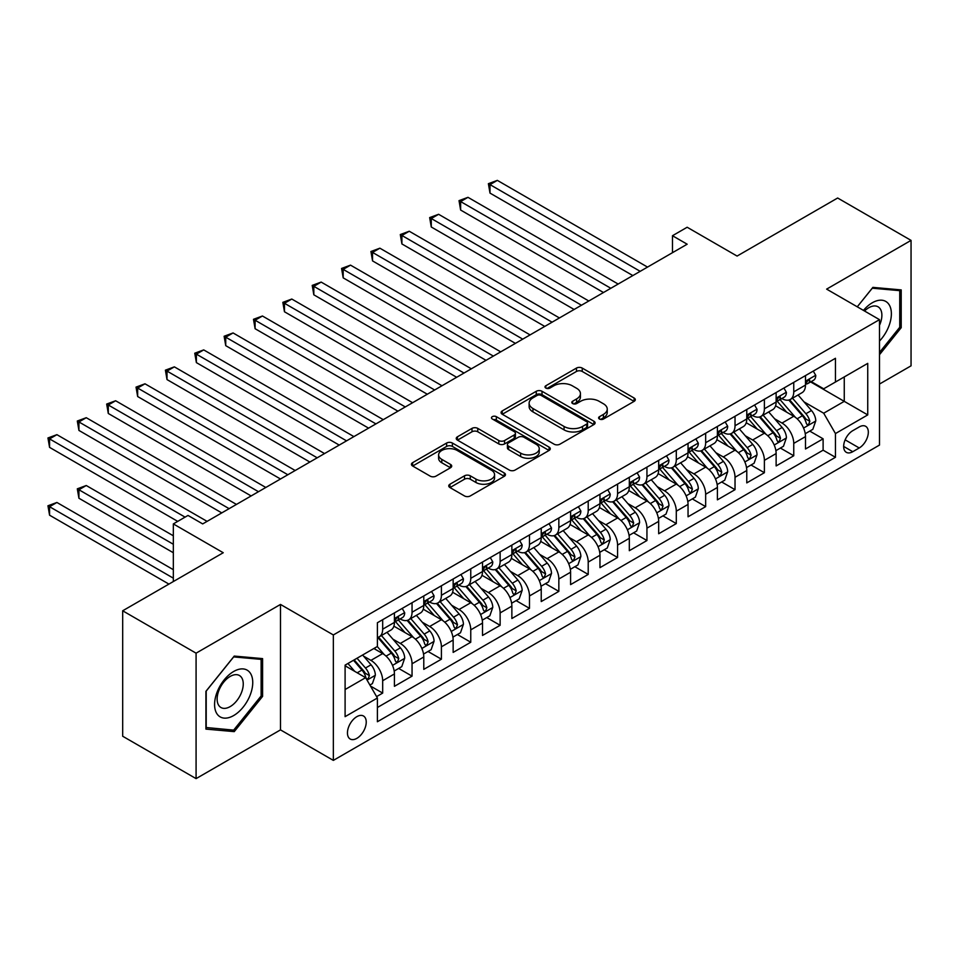 <?xml version="1.0" encoding="UTF-8"?>
<svg xmlns="http://www.w3.org/2000/svg" width="959" height="959" viewBox="0 0 959 959"><rect width="100%" height="100%" fill="white"/><g stroke="black" fill="none" stroke-linecap="round" stroke-linejoin="round"><path stroke-width="1.44" d="M599.459 419.035A2.853 1.642 0 0 0 603.487 419.035L634.115 401.353A4.076 2.35 0 0 0 635.302 399.687A4.076 2.35 0 0 0 634.115 398.021L582.233 368.076A4.076 2.35 0 0 0 576.467 368.076L545.851 385.746A2.853 1.642 0 0 0 545.012 386.921A2.853 1.642 0 0 0 545.851 388.083A2.853 1.642 0 0 0 549.879 388.083L553.846 385.794A13.042 7.528 0 0 1 572.295 385.794L576.611 388.287A13.042 7.528 0 0 1 580.435 393.61A13.042 7.528 0 0 1 576.611 398.932L572.655 401.222A2.853 1.642 0 0 0 571.816 402.384A2.853 1.642 0 0 0 572.655 403.559A2.853 1.642 0 0 0 576.683 403.559L580.651 401.27A13.042 7.528 0 0 1 599.087 401.27L603.415 403.763A13.042 7.528 0 0 1 607.239 409.085A13.042 7.528 0 0 1 603.415 414.408L599.459 416.697A2.853 1.642 0 0 0 598.62 417.86A2.853 1.642 0 0 0 599.459 419.035L599.459 416.697M356.844 738.358A13.282 7.672 120 0 0 365.523 726.646A13.282 7.672 120 0 0 363.485 716.001A13.282 7.672 120 0 0 356.844 716.661A13.282 7.672 120 0 0 348.165 728.372A13.282 7.672 120 0 0 350.191 739.017A13.282 7.672 120 0 0 356.844 738.358M449.951 484.211A4.076 2.35 0 0 0 448.752 485.877A4.076 2.35 0 0 0 449.951 487.544L464.504 495.947A4.076 2.35 0 0 0 470.27 495.947L504.278 476.311A4.076 2.35 0 0 0 505.465 474.645A4.076 2.35 0 0 0 504.278 472.979L452.396 443.034A4.076 2.35 0 0 0 446.63 443.034L412.622 462.67A4.076 2.35 0 0 0 411.423 464.336A4.076 2.35 0 0 0 412.622 465.99L430.207 476.143A4.076 2.35 0 0 0 435.961 476.143L450.526 467.74A4.076 2.35 0 0 0 451.713 466.074A4.076 2.35 0 0 0 450.526 464.408L441.799 459.385A10.909 6.293 0 0 1 438.611 454.926A10.909 6.293 0 0 1 445.336 449.112A10.909 6.293 0 0 1 457.227 450.478L491.38 470.198A10.909 6.293 0 0 1 494.568 474.645A10.909 6.293 0 0 1 487.843 480.459A10.909 6.293 0 0 1 475.952 479.092L470.27 475.808A4.076 2.35 0 0 0 464.504 475.808L449.951 484.211L449.951 487.544M879.487 384.056L911.05 365.835L911.05 240.385L837.651 198.01L737.075 256.065L687.159 227.247L672.487 235.722L687.159 244.209L202.685 523.914L188.012 515.439L173.327 523.914L173.327 581.55M196.08 653.175L196.08 778.624L280.496 729.883L280.496 604.434L196.08 653.175L122.68 610.787L223.243 552.732L173.327 523.914M280.496 604.434L333.348 634.954L879.487 319.647L879.487 445.084L333.348 760.391L333.348 634.954M911.05 240.385L826.634 289.127L879.487 319.647M554.134 444.197A4.076 2.35 0 0 0 559.9 444.197L593.909 424.561A4.076 2.35 0 0 0 595.095 422.895A4.076 2.35 0 0 0 593.909 421.229L542.027 391.284A4.076 2.35 0 0 0 536.261 391.284L502.252 410.92A4.076 2.35 0 0 0 501.066 412.586A4.076 2.35 0 0 0 502.252 414.24L554.134 444.197M493.453 419.646A2.853 1.642 0 0 1 496.342 420.054L496.342 416.662L549.087 447.11A4.076 2.35 0 0 1 550.286 448.776A4.076 2.35 0 0 1 549.087 450.442L515.079 470.066A4.076 2.35 0 0 1 509.313 470.066L457.443 440.121L457.443 436.789A4.076 2.35 0 0 0 456.244 438.455A4.076 2.35 0 0 0 457.443 440.121M457.443 436.789L471.996 428.385A4.076 2.35 0 0 1 477.762 428.385L498.8 440.541A4.076 2.35 0 0 0 504.566 440.541L514.216 434.966A4.076 2.35 0 0 0 515.415 433.3A4.076 2.35 0 0 0 514.216 431.634L492.315 418.987A2.853 1.642 0 0 1 491.476 417.824A2.853 1.642 0 0 1 493.238 416.302A2.853 1.642 0 0 1 496.342 416.662M196.08 778.624L122.68 736.236L122.68 610.787M376.587 696.618L382.677 693.093L370.498 686.057M363.557 656.124L370.929 660.379A16.615 9.59 60 0 1 382.677 680.722L394.425 673.937L394.425 686.32L412.046 676.143L398.68 668.435M392.926 639.173L400.299 643.429A16.615 9.59 60 0 1 412.046 663.772L423.782 656.987L423.782 669.358L441.404 659.193L428.038 651.485M422.284 622.223L429.656 626.479A16.615 9.59 60 0 1 441.404 646.822L453.151 640.037L453.151 652.408L470.761 642.242L457.407 634.522M451.653 605.261L459.025 609.516A16.615 9.59 60 0 1 470.761 629.859L482.509 623.086L482.509 635.457L500.13 625.292L486.764 617.572M481.01 588.311L488.383 592.566A16.615 9.59 60 0 1 500.13 612.909L511.866 606.136L511.866 618.507L529.488 608.342L516.134 600.622M510.368 571.36L517.74 575.616A16.615 9.59 60 0 1 529.488 595.959L541.236 589.186L541.236 601.557L558.845 591.379L545.491 583.671M539.737 554.41L547.109 558.665A16.615 9.59 60 0 1 558.845 579.008L570.593 572.223L570.593 584.606L588.215 574.429L574.849 566.721M569.095 537.46L576.467 541.715A16.615 9.59 60 0 1 588.215 562.058L599.962 555.273L599.962 567.656L617.572 557.479L604.218 549.771M598.464 520.509L605.836 524.765A16.615 9.59 60 0 1 617.572 545.108L629.32 538.323L629.32 550.694L646.941 540.528L633.575 532.82M627.821 503.559L635.194 507.814A16.615 9.59 60 0 1 646.941 528.157L658.677 521.372L658.677 533.743L676.299 523.578L662.945 515.858M657.179 486.597L664.551 490.852A16.615 9.59 60 0 1 676.299 511.195L688.047 504.422L688.047 516.793L705.656 506.628L692.302 498.908M686.548 469.646L693.92 473.902A16.615 9.59 60 0 1 705.656 494.245L717.404 487.472L717.404 499.843L735.026 489.677L721.659 481.957M715.905 452.696L723.278 456.952A16.615 9.59 60 0 1 735.026 477.294L746.773 470.521L746.773 482.892L764.383 472.715L751.029 465.007M745.275 435.746L752.647 440.001A16.615 9.59 60 0 1 764.383 460.344L776.131 453.559L776.131 465.942L793.752 455.765L793.752 443.394A16.615 9.59 -120 0 0 782.005 423.051L774.632 418.795M780.386 448.057L793.752 455.765M394.425 673.937A16.615 9.59 -120 0 0 382.677 653.594L373.866 648.512M423.782 656.987A16.615 9.59 -120 0 0 412.046 636.644L393.885 626.167M453.151 640.037A16.615 9.59 -120 0 0 441.404 619.694L423.243 609.205M482.509 623.086A16.615 9.59 -120 0 0 470.761 602.743L452.612 592.254M511.866 606.136A16.615 9.59 -120 0 0 500.13 585.793L481.969 575.304M541.236 589.186A16.615 9.59 -120 0 0 529.488 568.843L511.327 558.354M570.593 572.223A16.615 9.59 -120 0 0 558.845 551.881L540.696 541.403M599.962 555.273A16.615 9.59 -120 0 0 588.215 534.93L570.054 524.453M629.32 538.323A16.615 9.59 -120 0 0 617.572 517.98L599.423 507.503M658.677 521.372A16.615 9.59 -120 0 0 646.941 501.03L628.78 490.54M688.047 504.422A16.615 9.59 -120 0 0 676.299 484.079L658.138 473.59M717.404 487.472A16.615 9.59 -120 0 0 705.656 467.129L687.507 456.64M746.773 470.521A16.615 9.59 -120 0 0 735.026 450.179L716.864 439.69M776.131 453.559A16.615 9.59 -120 0 0 764.383 433.216L746.222 422.739M859.228 426.947L852.767 430.675A12.875 7.432 120 0 0 844.352 442.027A12.875 7.432 120 0 0 846.329 452.336A12.875 7.432 120 0 0 852.767 451.701L859.228 447.973A12.875 7.432 120 0 0 867.631 436.621A12.875 7.432 120 0 0 865.665 426.311A12.875 7.432 120 0 0 859.228 426.947M345.096 689.533L365.643 677.665L377.39 698.008L377.39 721.743L835.445 457.299L835.445 433.564L823.697 413.221L803.99 401.845M377.39 698.008L345.096 716.661L345.096 665.126L377.39 646.474L377.39 622.739L835.445 358.294L835.445 382.03L867.739 363.377L867.739 414.911L835.445 433.564M400.143 618.927L400.299 619.011A16.615 9.59 60 0 0 408.606 619.838L420.342 613.053A16.615 9.59 -120 0 0 423.782 605.453L423.782 595.959M429.5 601.976L429.656 602.06A16.615 9.59 60 0 0 437.963 602.887L449.711 596.102A16.615 9.59 -120 0 0 453.151 588.502L453.151 579.008M458.87 585.026L459.025 585.11A16.615 9.59 60 0 0 467.321 585.937L479.068 579.152A16.615 9.59 -120 0 0 482.509 571.552L482.509 562.058M488.227 568.076L488.383 568.16A16.615 9.59 60 0 0 496.69 568.987L508.426 562.202A16.615 9.59 -120 0 0 511.866 554.602L511.866 545.108M517.596 551.113L517.74 551.209A16.615 9.59 60 0 0 526.047 552.024L537.795 545.251A16.615 9.59 -120 0 0 541.236 537.639L541.236 528.157M546.954 534.163L547.109 534.259A16.615 9.59 60 0 0 555.417 535.074L567.153 528.301A16.615 9.59 -120 0 0 570.593 520.689L570.593 511.195M576.311 517.213L576.467 517.309A16.615 9.59 60 0 0 584.774 518.124L596.522 511.339A16.615 9.59 -120 0 0 599.962 503.739L599.962 494.245M605.68 500.262L605.836 500.346A16.615 9.59 60 0 0 614.132 501.173L625.879 494.388A16.615 9.59 -120 0 0 629.32 486.788L629.32 477.294M635.038 483.312L635.194 483.396A16.615 9.59 60 0 0 643.501 484.223L655.237 477.438A16.615 9.59 -120 0 0 658.677 469.838L658.677 460.344M664.395 466.362L664.551 466.446A16.615 9.59 60 0 0 672.858 467.273L684.606 460.488A16.615 9.59 -120 0 0 688.047 452.888L688.047 443.394M693.765 449.411L693.92 449.495A16.615 9.59 60 0 0 702.228 450.322L713.964 443.537A16.615 9.59 -120 0 0 717.404 435.937L717.404 426.443M723.122 432.449L723.278 432.545A16.615 9.59 60 0 0 731.585 433.36L743.333 426.587A16.615 9.59 -120 0 0 746.773 418.975L746.773 409.493M752.491 415.499L752.647 415.595A16.615 9.59 60 0 0 760.943 416.41L772.69 409.637A16.615 9.59 -120 0 0 776.131 402.025L776.131 392.531M377.39 707.502L823.11 450.179L823.11 438.814L805.488 448.992L805.488 436.609A16.615 9.59 -120 0 0 793.752 416.266L775.591 405.789M781.849 398.548L782.005 398.632A16.615 9.59 -120 0 0 790.312 399.459A16.615 9.59 -120 0 0 793.752 391.859L793.752 382.365M790.312 399.459L802.048 392.675A16.615 9.59 -120 0 0 805.488 385.074L805.488 375.58M382.677 619.694L382.677 629.188A16.615 9.59 60 0 1 379.237 636.788A16.615 9.59 60 0 1 377.39 637.459M379.237 636.788L390.984 630.015A16.615 9.59 -120 0 0 394.425 622.403L394.425 612.909M412.046 602.743L412.046 612.238A16.615 9.59 60 0 1 408.606 619.838M441.404 585.793L441.404 595.287A16.615 9.59 60 0 1 437.963 602.887M470.761 568.831L470.761 578.325A16.615 9.59 60 0 1 467.321 585.937M500.13 551.881L500.13 561.375A16.615 9.59 60 0 1 496.69 568.987M529.488 534.93L529.488 544.424A16.615 9.59 60 0 1 526.047 552.024M558.845 517.98L558.845 527.474A16.615 9.59 60 0 1 555.417 535.074M588.215 501.03L588.215 510.524A16.615 9.59 60 0 1 584.774 518.124M617.572 484.079L617.572 493.573A16.615 9.59 60 0 1 614.132 501.173M646.941 467.129L646.941 476.623A16.615 9.59 60 0 1 643.501 484.223M676.299 450.167L676.299 459.661A16.615 9.59 60 0 1 672.858 467.273M705.656 433.216L705.656 442.71A16.615 9.59 60 0 1 702.228 450.322M735.026 416.266L735.026 425.76A16.615 9.59 60 0 1 731.585 433.36M764.383 399.316L764.383 408.81A16.615 9.59 60 0 1 760.943 416.41M764.383 460.344L764.383 472.715M735.026 477.294L735.026 489.677M705.656 494.245L705.656 506.628M676.299 511.195L676.299 523.578M646.941 528.157L646.941 540.528M617.572 545.108L617.572 557.479M588.215 562.058L588.215 574.429M558.845 579.008L558.845 591.379M529.488 595.959L529.488 608.342M500.13 612.909L500.13 625.292M470.761 629.859L470.761 642.242M441.404 646.822L441.404 659.193M412.046 663.772L412.046 676.143M382.677 680.722L382.677 693.093M365.643 677.665L345.096 665.798M823.697 413.221L844.256 401.353L844.256 376.935L867.739 363.377M810.619 381.934L867.739 414.911M811.206 381.598L823.697 388.803L835.445 382.03M280.496 729.883L333.348 760.391M672.487 235.722L672.487 252.685M809.756 431.106L823.11 438.814M823.11 450.179L835.445 457.299M879.487 354.71L901.208 327.678L901.208 289.906L872.882 287.376L857.262 306.808L872.294 288.203L899.746 290.661L899.746 327.259L879.487 352.468M205.921 729.104L234.248 731.633L262.586 696.39L262.586 658.605L234.248 656.076L205.921 691.331L205.921 729.104M899.746 326.839L901.208 327.678M261.124 695.539L262.586 696.39M231.263 729.907L234.248 731.633M600.598 419.431L603.415 417.8A13.042 7.528 0 0 0 607.239 412.478L607.239 409.085M580.435 393.61L580.435 397.002A13.042 7.528 0 0 1 576.611 402.324L573.794 403.955M634.055 401.377L582.233 371.457A4.076 2.35 0 0 0 576.467 371.457L546.99 388.479M593.849 424.597L542.027 394.676A4.076 2.35 0 0 0 536.261 394.676L502.312 414.276M586.704 424.058A2.853 1.642 0 0 0 587.531 422.895A2.853 1.642 0 0 0 586.704 421.732L541.164 395.444A2.853 1.642 0 0 0 537.124 395.444L532.952 397.853A13.042 7.528 0 0 0 529.128 403.176A13.042 7.528 0 0 0 532.952 408.51L564.072 426.479A13.042 7.528 0 0 0 582.521 426.479L586.704 424.058L586.704 427.45A2.853 1.642 0 0 0 587.531 426.287L587.531 422.895M529.128 403.176L529.128 406.568A13.042 7.528 0 0 0 532.952 411.891L532.952 408.51M586.704 427.45L582.521 429.872A13.042 7.528 0 0 1 564.072 429.872L532.952 411.891M457.491 440.157L471.996 431.778L471.996 428.385M515.415 433.3L515.415 436.693A4.076 2.35 0 0 1 514.216 438.347L504.566 443.921A4.076 2.35 0 0 1 498.8 443.921L477.762 431.778A4.076 2.35 0 0 0 471.996 431.778M496.342 420.054L549.039 450.466M520.629 453.139A10.909 6.293 0 0 0 532.509 454.506A10.909 6.293 0 0 0 539.246 448.692A10.909 6.293 0 0 0 536.045 444.233L524.01 437.292A4.076 2.35 0 0 0 518.256 437.292L508.594 442.866A4.076 2.35 0 0 0 507.407 444.532A4.076 2.35 0 0 0 508.594 446.199L520.629 453.139L520.629 456.532A10.909 6.293 0 0 0 532.509 457.899A10.909 6.293 0 0 0 539.246 452.085L539.246 448.692M507.407 444.532L507.407 447.925A4.076 2.35 0 0 0 508.594 449.579L508.594 446.199M520.629 456.532L508.594 449.579M494.568 474.645L494.568 478.038A10.909 6.293 0 0 1 487.843 483.851A10.909 6.293 0 0 1 475.952 482.485L470.27 479.2A4.076 2.35 0 0 0 464.504 479.2L449.999 487.58M438.611 454.926L438.611 458.318A10.909 6.293 0 0 0 441.799 462.765L441.799 459.385M450.466 467.776L441.799 462.765M504.218 476.347L452.396 446.426A4.076 2.35 0 0 0 446.63 446.426L412.682 466.026M805.248 433.708L812.836 429.32L815.773 420.845A11.005 6.353 -120 0 0 811.482 410.512L798.068 394.976M795.383 417.345L780.051 399.591M786.656 412.178L777.761 401.869A26.372 15.224 -120 0 0 776.934 400.958M490.001 260.908L574.117 309.469L431.274 226.995L431.274 218.52L438.611 214.289L588.802 300.994M788.813 400.059L802.383 415.762A11.005 6.353 60 0 1 806.303 423.351L807.106 424.657L808.593 424.441L809.828 421.313A11.005 6.353 -120 0 0 805.908 413.737L792.494 398.201M789.605 399.807L804.193 416.686A5.61 3.237 60 0 1 805.608 418.879L809.828 421.313M813.268 371.085L815.773 375.413A11.005 6.353 60 0 1 813.496 380.279L807.91 383.504A11.005 6.353 -120 0 0 809.828 380.963L809.6 379.992M640.18 271.325L490.001 184.619L497.337 180.376L647.529 267.093M805.86 384.02L805.908 384.02A11.005 6.353 -120 0 0 807.91 383.504M808.413 380.148L809.828 380.963C809.132 379.308 807.957 379.992 806.303 383.001A11.005 6.353 60 0 1 805.488 384.571M632.844 275.569L490.001 193.095L490.001 184.619L488.383 183.684L497.337 180.376M490.001 193.095L488.383 183.684M879.487 341.068A26.996 15.584 120 0 0 891.019 309.769A26.996 15.584 120 0 0 872.294 302.768A26.996 15.584 120 0 0 863.448 310.38M879.487 325.353A18.473 10.669 120 0 0 878.06 306.808A18.473 10.669 120 0 0 868.818 307.719A18.473 10.669 120 0 0 864.538 311.016M897.924 289.606L899.746 290.661M250.191 694.999A26.996 15.584 120 0 0 243.202 668.926A26.996 15.584 120 0 0 217.142 692.038A26.996 15.584 120 0 0 224.118 718.111A26.996 15.584 120 0 0 250.191 694.999M241.5 692.53A18.473 10.669 120 0 0 239.426 675.508A18.473 10.669 120 0 0 218.88 690.504A18.473 10.669 120 0 0 220.954 707.514A18.473 10.669 120 0 0 241.5 692.53M206.209 727.677L206.209 691.067L233.66 656.915L261.124 659.372L261.124 695.97L233.66 730.123L205.921 727.497M259.302 658.318L261.124 659.372M775.879 450.658L783.467 446.271L786.404 437.795A11.005 6.353 -120 0 0 782.124 427.462L768.71 411.938M766.013 434.295L750.681 416.542M757.298 429.129L748.392 418.819A26.372 15.224 -120 0 0 747.576 417.908M460.632 277.858L544.76 326.42L401.905 243.946L401.905 235.47L409.253 231.239L559.433 317.944M759.444 417.009L773.014 432.725A11.005 6.353 60 0 1 776.946 440.301L777.737 441.608L779.235 441.392L780.47 438.263A11.005 6.353 -120 0 0 776.538 430.687L763.124 415.151M760.247 416.757L774.824 433.636A5.61 3.237 60 0 1 776.239 435.83L780.47 438.263M746.522 467.608L754.11 463.221L757.047 454.746A11.005 6.353 -120 0 0 752.755 444.413L739.341 428.889M736.656 451.245L721.324 433.492M727.929 446.079L719.034 435.77A26.372 15.224 -120 0 0 718.219 434.859M431.274 294.809L515.391 343.37L372.548 260.908L372.548 252.421L379.884 248.189L530.075 334.895M730.087 433.959L743.657 449.675A11.005 6.353 60 0 1 747.576 457.251L748.38 458.558L749.866 458.342L751.101 455.213A11.005 6.353 -120 0 0 747.181 447.637L733.767 432.101M730.89 433.708L745.467 450.586A5.61 3.237 60 0 1 746.881 452.78L751.101 455.213M717.164 484.559L724.752 480.183L727.677 471.696A11.005 6.353 -120 0 0 723.398 461.375L709.984 445.839M707.298 468.196L691.966 450.442M698.572 463.029L689.665 452.732A26.372 15.224 -120 0 0 688.85 451.809M401.905 311.759L486.033 360.332L343.19 277.858L343.19 269.383L350.526 265.14L500.718 351.845M700.729 450.91L714.299 466.625A11.005 6.353 60 0 1 718.219 474.202L719.022 475.508L720.509 475.304L721.743 472.176A11.005 6.353 -120 0 0 717.823 464.588L704.397 449.064M701.52 450.658L716.109 467.536A5.61 3.237 60 0 1 717.512 469.73L721.743 472.176M687.795 501.509L695.383 497.134L698.32 488.658A11.005 6.353 -120 0 0 694.04 478.325L680.614 462.789M677.929 485.146L662.597 467.393M669.202 479.979L660.307 469.682A26.372 15.224 -120 0 0 659.492 468.759M372.548 328.709L456.664 377.283L313.821 294.809L313.821 286.333L321.169 282.09L471.349 368.807M671.36 467.872L684.93 483.576A11.005 6.353 60 0 1 688.862 491.152L689.653 492.458L691.139 492.255L692.374 489.126A11.005 6.353 -120 0 0 688.454 481.538L675.04 466.014M672.163 467.608L686.74 484.487A5.61 3.237 60 0 1 688.154 486.681L692.374 489.126M783.911 388.047L786.404 392.363A11.005 6.353 60 0 1 784.126 397.23L778.552 400.454A11.005 6.353 -120 0 0 780.47 397.925L780.23 396.942M610.823 288.275L460.632 201.57L467.98 197.326L618.159 284.044M776.502 400.97L776.538 400.97A11.005 6.353 -120 0 0 778.552 400.454M779.044 397.098L780.47 397.925C779.775 396.259 778.6 396.942 776.946 399.951A11.005 6.353 60 0 1 776.131 401.521M603.487 292.519L460.632 210.045L460.632 201.57L459.025 200.635L467.98 197.326M460.632 210.045L459.025 200.635M754.553 404.998L757.047 409.313A11.005 6.353 60 0 1 754.769 414.18L749.183 417.405A11.005 6.353 -120 0 0 751.101 414.875L750.873 413.892M581.466 305.238L429.656 217.585L438.611 214.289M747.133 417.92L747.181 417.92A11.005 6.353 -120 0 0 749.183 417.405M749.686 414.048L751.101 414.875C750.418 413.209 749.243 413.892 747.576 416.901A11.005 6.353 60 0 1 746.773 418.472M431.274 226.995L429.656 217.585M725.184 421.948L727.677 426.264A11.005 6.353 60 0 1 725.4 431.142L719.825 434.355A11.005 6.353 -120 0 0 721.743 431.826L721.516 430.843M552.096 322.188L400.299 234.547L409.253 231.239M717.776 434.871L717.823 434.871A11.005 6.353 -120 0 0 719.825 434.355M720.317 430.999L721.743 431.826C721.048 430.171 719.873 430.843 718.219 433.864A11.005 6.353 60 0 1 717.404 435.422M401.905 243.946L400.299 234.547M695.826 438.898L698.32 443.226A11.005 6.353 60 0 1 696.042 448.093L690.468 451.305A11.005 6.353 -120 0 0 692.374 448.776L692.146 447.805M522.739 339.138L370.929 251.498L379.884 248.189M688.406 451.821L688.454 451.821A11.005 6.353 -120 0 0 690.468 451.305M690.959 447.961L692.374 448.776C691.691 447.122 690.516 447.793 688.862 450.814A11.005 6.353 60 0 1 688.047 452.372M372.548 260.908L370.929 251.498M658.437 518.459L666.025 514.084L668.962 505.609A11.005 6.353 -120 0 0 664.671 495.276L651.257 479.74M648.572 502.108L633.24 484.355M639.845 496.93L630.95 486.633A26.372 15.224 -120 0 0 630.123 485.71M343.19 345.66L427.306 394.233L284.463 311.759L284.463 303.284L291.8 299.04L441.991 385.758M642.003 484.822L655.572 500.526A11.005 6.353 60 0 1 659.492 508.114L660.295 509.409L661.782 509.205L663.017 506.076A11.005 6.353 -120 0 0 659.097 498.5L645.683 482.964M642.794 484.559L657.383 501.437A5.61 3.237 60 0 1 658.797 503.631L663.017 506.076M666.469 455.849L668.962 460.176A11.005 6.353 60 0 1 666.685 465.043L661.099 468.268A11.005 6.353 -120 0 0 663.017 465.726L662.789 464.755M493.37 356.089L341.572 268.448L350.526 265.14M659.049 468.783L659.097 468.783A11.005 6.353 -120 0 0 661.099 468.268M661.602 464.911L663.017 465.726C662.321 464.072 661.147 464.743 659.492 467.764A11.005 6.353 60 0 1 658.677 469.323M343.19 277.858L341.572 268.448M629.068 535.41L636.656 531.034L639.593 522.559A11.005 6.353 -120 0 0 635.314 512.226L621.9 496.69M619.202 519.059L603.87 501.305M610.487 513.88L601.581 503.583A26.372 15.224 -120 0 0 600.766 502.66M313.821 362.61L397.949 411.183L255.094 328.709L255.094 320.234L262.442 316.002L412.622 402.708M612.633 501.773L626.203 517.476A11.005 6.353 60 0 1 630.135 525.064L630.938 526.371L632.425 526.155L633.659 523.027A11.005 6.353 -120 0 0 629.727 515.451L616.313 499.915M613.436 501.509L628.013 518.399A5.61 3.237 60 0 1 629.428 520.593L633.659 523.027M637.1 472.799L639.593 477.126A11.005 6.353 60 0 1 637.315 481.993L631.741 485.218A11.005 6.353 -120 0 0 633.659 482.677L633.419 481.706M464.012 373.039L312.214 285.398L321.169 282.09M629.691 485.733L629.727 485.733A11.005 6.353 -120 0 0 631.741 485.218M632.233 481.862L633.659 482.677C632.964 481.022 631.789 481.706 630.135 484.715A11.005 6.353 60 0 1 629.32 486.285M313.821 294.809L312.214 285.398M599.711 552.372L607.299 547.985L610.236 539.509A11.005 6.353 -120 0 0 605.944 529.176L592.53 513.64M589.845 536.009L574.513 518.256M581.118 530.842L572.223 520.533A26.372 15.224 -120 0 0 571.408 519.622M284.463 379.572L368.58 428.134L225.737 345.66L225.737 337.184L233.073 332.953L383.264 419.658M583.276 518.723L596.846 534.439A11.005 6.353 60 0 1 600.766 542.015L601.569 543.321L603.055 543.106L604.29 539.977A11.005 6.353 -120 0 0 600.37 532.401L586.956 516.865M584.079 518.471L598.656 535.35A5.61 3.237 60 0 1 600.07 537.543L604.29 539.977M607.742 489.749L610.236 494.077A11.005 6.353 60 0 1 607.958 498.944L602.372 502.168A11.005 6.353 -120 0 0 604.29 499.627L604.062 498.656M434.655 389.989L282.845 302.349L291.8 299.04M600.322 502.684L600.37 502.684A11.005 6.353 -120 0 0 602.372 502.168M602.875 498.812L604.29 499.627C603.607 497.973 602.432 498.656 600.766 501.665A11.005 6.353 60 0 1 599.962 503.235M284.463 311.759L282.845 302.349M570.353 569.322L577.941 564.935L580.866 556.46A11.005 6.353 -120 0 0 576.587 546.127L563.173 530.603M560.488 552.959L545.156 535.206M551.761 547.793L542.854 537.484A26.372 15.224 -120 0 0 542.039 536.572M255.094 396.523L339.222 445.084L196.379 362.61L196.379 354.135L203.716 349.903L353.907 436.609M553.918 535.673L567.488 551.389A11.005 6.353 60 0 1 571.408 558.965L572.211 560.272L573.698 560.056L574.932 556.927A11.005 6.353 -120 0 0 571.013 549.351L557.587 533.815M554.71 535.422L569.298 552.3A5.61 3.237 60 0 1 570.701 554.494L574.932 556.927M578.373 506.712L580.866 511.027A11.005 6.353 60 0 1 578.589 515.894L573.014 519.119A11.005 6.353 -120 0 0 574.932 516.589L574.705 515.606M405.285 406.94L253.488 319.299L262.442 316.002M570.965 519.634L571.013 519.634A11.005 6.353 -120 0 0 573.014 519.119M573.506 515.762L574.932 516.589C574.237 514.923 573.062 515.606 571.408 518.615A11.005 6.353 60 0 1 570.593 520.186M255.094 328.709L253.488 319.299M540.984 586.273L548.572 581.885L551.509 573.41A11.005 6.353 -120 0 0 547.229 563.077L533.803 547.553M531.118 569.91L515.786 552.156M522.391 564.743L513.497 554.434A26.372 15.224 -120 0 0 512.681 553.523M225.737 413.473L309.865 462.034L167.01 379.572L167.01 371.085L174.358 366.853L324.538 453.559M524.549 552.624L538.119 568.339A11.005 6.353 60 0 1 542.051 575.915L542.842 577.222L544.328 577.018L545.563 573.878A11.005 6.353 -120 0 0 541.643 566.301L528.229 550.766M525.352 552.372L539.929 569.25A5.61 3.237 60 0 1 541.344 571.444L545.563 573.878M549.016 523.662L551.509 527.977A11.005 6.353 60 0 1 549.231 532.844L543.657 536.069A11.005 6.353 -120 0 0 545.563 533.54L545.335 532.557M375.928 423.902L224.118 336.249L233.073 332.953M541.607 536.584L541.643 536.584A11.005 6.353 -120 0 0 543.657 536.069M544.149 532.713L545.563 533.54C544.88 531.873 543.705 532.557 542.051 535.566A11.005 6.353 60 0 1 541.236 537.136M225.737 345.66L224.118 336.249M511.627 603.223L519.215 598.848L522.152 590.36A11.005 6.353 -120 0 0 517.86 580.039L504.446 564.503M501.761 586.86L486.429 569.107M493.034 581.693L484.139 571.396A26.372 15.224 -120 0 0 483.312 570.473M196.379 430.423L280.496 478.997L137.652 396.523L137.652 388.047L144.989 383.804L295.18 470.509M495.192 569.574L508.761 585.29A11.005 6.353 60 0 1 512.681 592.866L513.485 594.172L514.971 593.969L516.206 590.84A11.005 6.353 -120 0 0 512.286 583.252L498.872 567.728M495.983 569.322L510.572 586.201A5.61 3.237 60 0 1 511.986 588.394L516.206 590.84M519.658 540.612L522.152 544.928A11.005 6.353 60 0 1 519.874 549.807L514.288 553.019A11.005 6.353 -120 0 0 516.206 550.49L515.978 549.507M346.559 440.852L194.761 353.212L203.716 349.903M512.238 553.535L512.286 553.535A11.005 6.353 -120 0 0 514.288 553.019M514.791 549.663L516.206 550.49C515.51 548.836 514.336 549.507 512.681 552.528A11.005 6.353 60 0 1 511.866 554.086M196.379 362.61L194.761 353.212M482.257 620.173L489.845 615.798L492.782 607.323A11.005 6.353 -120 0 0 488.503 596.989L475.089 581.454M472.391 603.81L457.059 586.069M463.677 598.644L454.77 588.346A26.372 15.224 -120 0 0 453.955 587.423M167.01 447.373L251.138 495.947L108.295 413.473L108.295 404.998L115.631 400.754L265.811 487.472M465.834 586.536L479.392 602.24A11.005 6.353 60 0 1 483.324 609.816L484.127 611.123L485.614 610.919L486.848 607.79A11.005 6.353 -120 0 0 482.916 600.202L469.502 584.678M466.625 586.273L481.202 603.151A5.61 3.237 60 0 1 482.617 605.345L486.848 607.79M490.289 557.563L492.782 561.89A11.005 6.353 60 0 1 490.505 566.757L484.93 569.97A11.005 6.353 -120 0 0 486.848 567.44L486.609 566.469M317.201 457.803L165.404 370.162L174.358 366.853M482.88 570.485L482.916 570.485A11.005 6.353 -120 0 0 484.93 569.97M485.422 566.625L486.848 567.44C486.153 565.786 484.978 566.457 483.324 569.478A11.005 6.353 60 0 1 482.509 571.037M167.01 379.572L165.404 370.162M452.9 637.124L460.488 632.748L463.425 624.273A11.005 6.353 -120 0 0 459.133 613.94L445.719 598.404M443.034 620.773L427.702 603.019M434.307 615.594L425.412 605.297A26.372 15.224 -120 0 0 424.597 604.374M137.652 464.324L221.769 512.897L78.926 430.423L78.926 421.948L86.262 417.704L236.453 504.422M436.465 603.487L450.035 619.19A11.005 6.353 60 0 1 453.955 626.778L454.758 628.073L456.244 627.869L457.479 624.741A11.005 6.353 -120 0 0 453.559 617.164L440.145 601.629M437.268 603.223L451.845 620.101A5.61 3.237 60 0 1 453.259 622.295L457.479 624.741M460.931 574.513L463.425 578.84A11.005 6.353 60 0 1 461.147 583.707L455.561 586.932A11.005 6.353 -120 0 0 457.479 584.391L457.251 583.42M287.844 474.753L136.034 387.112L144.989 383.804M453.511 587.447L453.559 587.447A11.005 6.353 -120 0 0 455.561 586.932M456.064 583.575L457.479 584.391C456.796 582.736 455.621 583.408 453.955 586.428A11.005 6.353 60 0 1 453.151 587.987M137.652 396.523L136.034 387.112M423.542 654.074L431.13 649.699L434.055 641.223A11.005 6.353 -120 0 0 429.776 630.89L416.362 615.354M413.677 637.723L398.345 619.97M404.95 632.544L396.043 622.247A26.372 15.224 -120 0 0 395.228 621.324M108.295 481.286L177.727 521.372L49.568 447.373L49.568 438.898L56.905 434.667L207.096 521.372M407.107 620.437L420.677 636.141A11.005 6.353 60 0 1 424.597 643.729L425.4 645.035L426.887 644.82L428.122 641.691A11.005 6.353 -120 0 0 424.202 634.115L410.776 618.579M407.899 620.173L422.487 637.064A5.61 3.237 60 0 1 423.89 639.257L428.122 641.691M431.562 591.463L434.055 595.791A11.005 6.353 60 0 1 431.778 600.658L426.204 603.882A11.005 6.353 -120 0 0 428.122 601.341L427.894 600.37M258.474 491.703L106.677 404.063L115.631 400.754M424.154 604.398L424.202 604.398A11.005 6.353 -120 0 0 426.204 603.882M426.695 600.526L428.122 601.341C427.426 599.687 426.252 600.37 424.597 603.379A11.005 6.353 60 0 1 423.782 604.949M108.295 413.473L106.677 404.063M394.173 671.036L401.761 666.649L404.698 658.174A11.005 6.353 -120 0 0 400.418 647.84L386.992 632.305M384.307 654.673L377.283 646.534M375.58 649.507L374.442 648.176M173.327 535.781L86.262 485.518L78.926 489.761L78.926 498.236L173.327 552.732M377.738 637.387L391.308 653.103A11.005 6.353 60 0 1 395.24 660.679L396.031 661.986L397.517 661.77L398.752 658.641A11.005 6.353 -120 0 0 394.832 651.065L381.418 635.529M378.541 637.136L393.118 654.014A5.61 3.237 60 0 1 394.533 656.208L398.752 658.641M78.926 498.236L77.307 488.826L173.327 544.256M77.307 488.826L86.262 485.518M402.205 608.426L404.698 612.741A11.005 6.353 60 0 1 402.42 617.608L396.846 620.833A11.005 6.353 -120 0 0 398.752 618.291L398.524 617.32M229.117 508.654L77.307 421.013L86.262 417.704M394.796 621.348L394.832 621.348A11.005 6.353 -120 0 0 396.846 620.833M397.338 617.476L398.752 618.291C398.069 616.637 396.894 617.32 395.24 620.329A11.005 6.353 60 0 1 394.425 621.9M78.926 430.423L77.307 421.013M369.91 685.05L372.404 683.599L375.341 675.124A11.005 6.353 -120 0 0 371.049 664.791L362.61 655.021M354.722 671.36L347.925 663.496M346.223 666.457L345.096 665.15M173.327 569.682L56.905 502.468L49.568 506.712L49.568 515.187L168.916 584.091M353.499 660.271L361.951 670.053A11.005 6.353 60 0 1 365.87 677.629L366.674 678.936L368.16 678.72L369.395 675.592A11.005 6.353 -120 0 0 365.475 668.015L357.024 658.234M354.183 659.876L363.761 670.964A5.61 3.237 60 0 1 365.175 673.158L369.395 675.592M49.568 515.187L47.95 505.777L173.327 578.157M47.95 505.777L56.905 502.468M185.075 517.129L47.95 437.963L56.905 434.667M49.568 447.373L47.95 437.963M370.929 660.379L382.677 653.594M400.299 643.429L412.046 636.644M429.656 626.479L441.404 619.694M459.025 609.516L470.761 602.743M488.383 592.566L500.13 585.793M517.74 575.616L529.488 568.843M547.109 558.665L558.845 551.881M576.467 541.715L588.215 534.93M605.836 524.765L617.572 517.98M635.194 507.814L646.941 501.03M664.551 490.852L676.299 484.079M693.92 473.902L705.656 467.129M723.278 456.952L735.026 450.179M752.647 440.001L764.383 433.216M782.005 423.051L793.752 416.266M793.752 391.859L805.488 385.074M382.677 629.188L394.425 622.403M412.046 612.238L423.782 605.453M441.404 595.287L453.151 588.502M470.761 578.325L482.509 571.552M500.13 561.375L511.866 554.602M529.488 544.424L541.236 537.639M558.845 527.474L570.593 520.689M588.215 510.524L599.962 503.739M617.572 493.573L629.32 486.788M646.941 476.623L658.677 469.838M676.299 459.661L688.047 452.888M705.656 442.71L717.404 435.937M735.026 425.76L746.773 418.975M764.383 408.81L776.131 402.025M793.752 443.394L805.488 436.609M845.143 439.845L859.228 447.973M843.668 446.438L852.767 451.701M603.415 417.8L603.415 414.408M572.655 403.559L572.655 401.222M576.611 402.324L576.611 398.932M545.851 388.083L545.851 385.746M576.467 371.457L576.467 368.076M582.233 371.457L582.233 368.076M634.115 401.353L634.115 398.021M502.252 414.24L502.252 410.92M536.261 394.676L536.261 391.284M542.027 394.676L542.027 391.284M593.909 424.561L593.909 421.229M564.072 429.872L564.072 426.479M582.521 429.872L582.521 426.479M477.762 431.778L477.762 428.385M498.8 443.921L498.8 440.541M504.566 443.921L504.566 440.541M514.216 438.347L514.216 434.966M549.087 450.442L549.087 447.11M464.504 479.2L464.504 475.808M470.27 479.2L470.27 475.808M475.952 482.485L475.952 479.092M450.526 467.74L450.526 464.408M412.622 465.99L412.622 462.67M446.63 446.426L446.63 443.034M452.396 446.426L452.396 443.034M504.278 476.311L504.278 472.979M803.57 428.062L815.701 421.061M805.908 413.737L811.482 410.512M797.133 418.795L802.383 415.762M815.701 375.281L805.488 381.179M774.201 445.012L786.332 438.011M776.538 430.687L782.124 427.462M767.775 435.746L773.014 432.725M744.843 461.962L756.975 454.962M747.181 447.637L752.755 444.413M738.406 452.708L743.657 449.675M715.486 478.913L727.605 471.912M717.823 464.588L723.398 461.375M709.049 469.658L714.299 466.625M686.117 495.863L698.248 488.862M688.454 481.538L694.04 478.325M679.679 486.609L684.93 483.576M786.332 392.243L776.131 398.129M756.975 409.193L746.773 415.079M727.605 426.144L717.404 432.029M698.248 443.094L688.047 448.98M656.759 512.825L668.891 505.813M659.097 498.5L664.671 495.276M650.322 503.559L655.572 500.526M668.891 460.044L658.677 465.942M627.39 529.776L639.521 522.775M629.727 515.451L635.314 512.226M620.964 520.509L626.203 517.476M639.521 476.995L629.32 482.892M598.032 546.726L610.164 539.725M600.37 532.401L605.944 529.176M591.595 537.46L596.846 534.439M610.164 493.957L599.962 499.843M568.675 563.676L580.794 556.676M571.013 549.351L576.587 546.127M562.238 554.41L567.488 551.389M580.794 510.907L570.593 516.793M539.306 580.627L551.437 573.626M541.643 566.301L547.229 563.077M532.868 571.372L538.119 568.339M551.437 527.858L541.236 533.743M509.948 597.577L522.08 590.576M512.286 583.252L517.86 580.039M503.511 588.323L508.761 585.29M522.08 544.808L511.866 550.694M480.579 614.527L492.71 607.527M482.916 600.202L488.503 596.989M474.154 605.273L479.392 602.24M492.71 561.758L482.509 567.656M451.221 631.49L463.353 624.477M453.559 617.164L459.133 613.94M444.784 622.223L450.035 619.19M463.353 578.709L453.151 584.606M421.864 648.44L433.983 641.439M424.202 634.115L429.776 630.89M415.427 639.173L420.677 636.141M433.983 595.659L423.782 601.557M392.495 665.39L404.626 658.389M394.832 651.065L400.418 647.84M386.057 656.124L391.308 653.103M404.626 612.621L394.425 618.507M367.045 680.087L375.269 675.34M365.475 668.015L371.049 664.791M357.204 672.786L361.951 670.053"/></g></svg>
